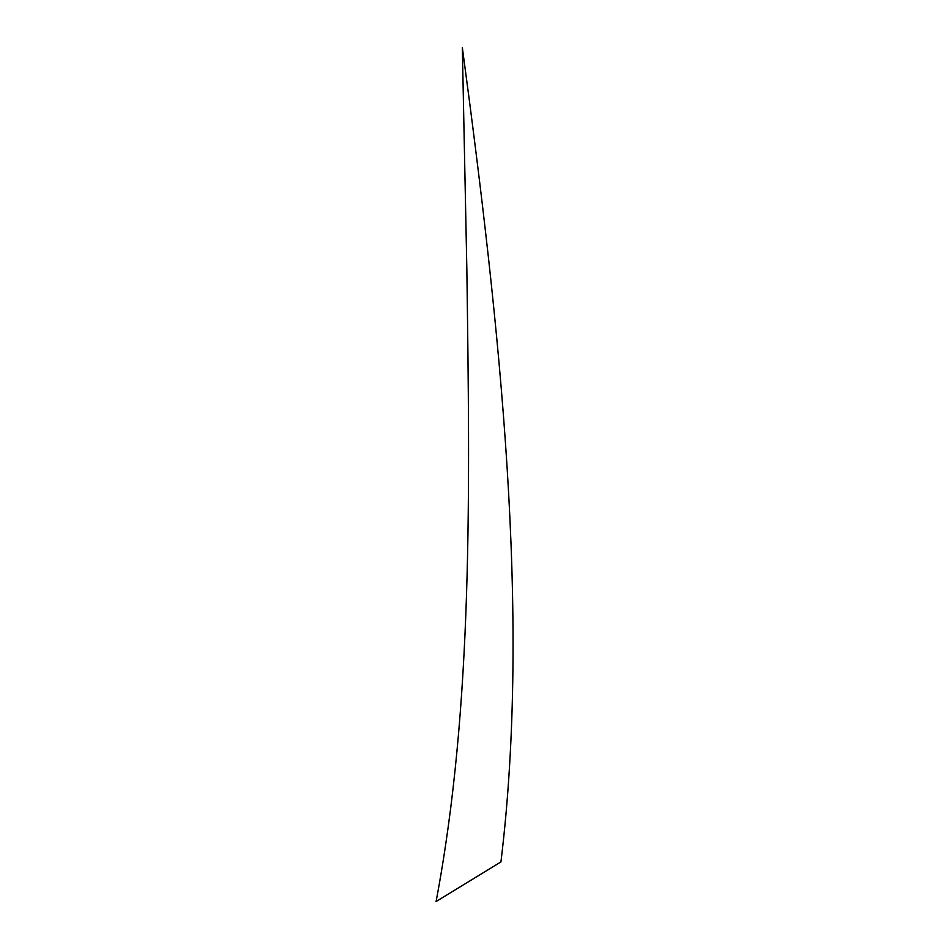 <?xml version="1.0" encoding="UTF-8"?>
<svg xmlns="http://www.w3.org/2000/svg" width="949" height="949" viewBox="0 0 949 949"><rect width="100%" height="100%" fill="white"/><g stroke="black" fill="none" stroke-linecap="round" stroke-linejoin="round"><path stroke-width="1.42" d="M466.849 269.338C469.862 490.93 473.183 705.285 436.077 901.55L500.942 861.917C531.037 614.347 500.087 328.401 462.329 47.45L466.849 269.338"/></g></svg>
